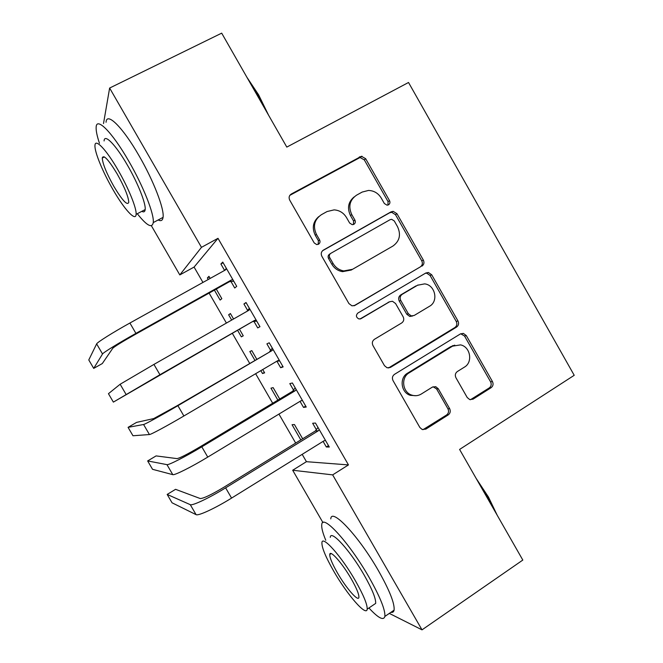 <?xml version="1.0" encoding="UTF-8"?>
<svg xmlns="http://www.w3.org/2000/svg" width="663" height="663" viewBox="0 0 663 663"><rect width="100%" height="100%" fill="white"/><g stroke="black" fill="none" stroke-linecap="round" stroke-linejoin="round"><path stroke-width="0.99" d="M388.501 204.826C389.968 203.773 390.308 202.372 389.512 200.616L365.661 158.689L361.376 156.286L291.297 194.019C289.085 195.535 288.562 197.582 289.731 200.16L314.212 242.931L316.723 244.589L318.513 244.224C320.038 243.139 320.403 241.697 319.591 239.907L316.433 234.387C312.721 226.174 314.361 219.619 321.348 214.721L327.074 211.538L334.102 209.873C339.464 210.262 343.591 212.815 346.5 217.547L349.633 223.025L352.244 224.691L353.86 224.326C355.36 223.265 355.708 221.84 354.904 220.066L351.78 214.597C348.108 206.466 349.699 199.994 356.545 195.179L362.155 192.071L368.495 190.438C373.99 190.654 378.241 193.206 381.258 198.088L384.349 203.516L387.043 205.182L388.501 204.826M387.921 205.066L388.07 201.635L364.319 159.899L360.05 157.504L289.83 195.345M318.165 244.39L318.414 240.777L315.273 235.282L316.433 234.387M353.387 224.542L353.586 221.011L350.478 215.566L351.78 214.597M467.224 397.527L469.735 399.59L473.05 399.159L491.109 387.698C493.131 386.09 493.579 384.043 492.452 381.556L466.304 335.586L463.387 333.398L460.487 333.887L394.493 374.338C392.363 375.971 391.874 378.059 393.035 380.612L419.87 427.494L422.149 429.475L425.845 429.118L448.246 414.897C450.318 413.256 450.782 411.176 449.638 408.648L438.284 388.767L435.732 386.678L432.367 387.109L421.237 394.054C418.295 395.803 415.179 396.167 411.88 395.131C402.466 392.463 400.634 377.545 409.121 372.863L452.514 346.169L460.528 344.884C470.39 346.699 473.142 362.255 464.448 367.111L457.321 371.553C455.266 373.161 454.801 375.217 455.937 377.736L467.224 397.527M302.187 454.346L306.43 461.688L348.465 464.912L217.994 238.315L201.469 247.34L179.806 274.921L151.371 225.718M348.465 464.912L332.66 474.882L422.016 629.85L389.322 613.399M103.511 123.558L109.627 88.046L221.691 33.15L286.806 147.095L408.524 82.485L574.216 375.299L459.592 449.439L522.817 560.061L422.016 629.85M109.627 88.046L201.469 247.34M421.933 266.136C424.005 264.603 424.477 262.581 423.342 260.078L396.963 213.71L393.167 211.34L391.037 211.853L323.395 250.1C321.207 251.658 320.701 253.722 321.862 256.283L348.937 303.588L352.003 305.85L355.02 305.361L420.35 266.874C422.414 265.349 422.886 263.344 421.759 260.841L395.488 214.671L391.709 212.317L389.587 212.831L322.533 250.747M431.704 274.78L457.976 320.942C459.103 323.445 458.647 325.475 456.6 327.05L390.507 367.377L387.109 367.799L384.482 365.678L372.954 345.547C371.802 342.986 372.291 340.906 374.438 339.299L401.703 322.956C403.808 321.373 404.289 319.317 403.145 316.781L395.579 303.53L392.463 301.267L389.604 301.764L361.086 318.621L358.915 318.953C356.014 317.362 355.675 315.389 357.887 313.027L425.837 272.999L428.389 272.485L431.704 274.78L430.088 275.485L456.243 321.456L457.976 320.942M300.024 401.347L303.521 407.405L306.248 407.041L292.391 382.982L289.806 383.604L293.518 390.051M279.72 399.01L273.156 387.631L270.968 388.162L277.863 400.12M253.987 321.447L257.716 327.92L259.962 326.693L246.023 302.502L243.926 303.986L247.664 310.466M233.558 318.994L230.409 313.533L228.627 314.792L231.677 320.072M237.536 330.224L241.349 336.845L243.23 335.76M239.409 329.146L243.255 335.809L241.349 336.845M217.994 238.315L194.085 267.073L202.953 282.43M209.102 293.087L226.414 323.072M232.282 333.24L249.619 363.283M255.636 373.708L272.684 403.237M278.949 414.085L295.681 443.075M210.154 278.427L208.953 276.338L207.378 277.963L208.257 279.488M214.398 290.121L220.133 300.074L221.832 298.665L216.287 289.06M230.981 281.518L234.719 288.007L236.716 286.35L222.743 262.092L220.887 263.998L224.583 270.413M256.714 359.131L251.807 350.636L249.827 351.531L254.841 360.224M260.849 370.634L262.515 373.526L264.38 372.424M262.714 369.54L264.628 372.846L262.515 373.526M276.935 361.269L280.656 367.716L283.134 366.921L269.236 342.804L266.899 343.857L270.62 350.313M302.659 438.773L294.447 424.535L292.051 424.71L300.82 439.909M323.096 441.384L326.329 446.978L329.296 447.036L315.472 423.052L312.654 423.251L316.35 429.674M322.947 522.61L292.681 470.241L332.66 474.882M306.43 461.688L292.681 470.241M194.085 267.073L179.806 274.921M359.86 157.512L362.089 156.302M207.378 277.963L209.276 276.91M220.887 263.998L223.133 262.763M228.627 314.792L230.517 313.723M257.716 327.92L259.929 326.644M243.926 303.986L246.147 302.718M280.656 367.716L282.844 366.424M303.521 407.405L305.701 406.087M326.329 446.978L328.483 445.635M354.1 196.944C348.208 201.917 346.998 208.124 350.478 215.566M318.721 216.635C312.953 221.724 311.801 227.948 315.273 235.282M353.951 305.809L420.35 266.874M394.278 220.961L391.659 219.312L390.126 219.668L330.812 253.332C329.287 254.418 328.931 255.86 329.743 257.658L333.066 263.468C335.586 267.628 339.166 270.114 343.807 270.918L352.55 269.294L392.919 246.056C399.632 241.175 401.173 234.71 397.527 226.68L394.278 220.961M330.456 253.564L329.594 254.144C328.077 255.23 327.721 256.664 328.533 258.454L329.743 257.658M352.55 269.294L351.241 270.04L342.531 271.656C337.915 270.86 334.351 268.382 331.84 264.239L328.533 258.454M388.477 367.982L454.876 327.53C456.915 325.972 457.371 323.942 456.243 321.456M389.222 301.922L360.001 319.002M429.541 306.265C438.79 301.334 435.185 284.924 424.643 283.872L417.566 285.239L402.209 294.314C400.104 295.872 399.623 297.919 400.767 300.455L408.317 313.69L411.333 315.919L414.251 315.431L429.541 306.265M418.046 284.966L417.566 285.239M412.693 315.978L409.784 316.458L406.784 314.237L399.259 301.06C398.123 298.541 398.604 296.502 400.701 294.944L415.999 285.902M430.088 275.485L426.781 273.206L425.397 273.264M454.752 345.133L452.514 346.169M416.008 395.703L410.322 395.339C400.941 392.67 399.118 377.819 407.579 373.161L450.807 346.575M422.961 429.699L446.539 415.013C448.602 413.38 449.066 411.309 447.931 408.798L436.627 388.99L433.13 386.744M470.415 399.739L489.244 387.921C491.258 386.33 491.706 384.291 490.587 381.805L464.539 336.033L460.694 333.762M226.522 268.656L225.569 269.866L129.907 323.022L135.923 333.381L231.404 279.977L232.937 279.794M224.79 270.297L226.34 268.333M233.741 281.187L229.456 281.7L134.97 334.566C122.265 341.752 114.873 346.318 112.776 348.249L102.309 363.556L93.707 368.388L102.525 353.992C102.997 352.724 119.1 342.763 135.923 333.381M93.707 368.388L88.784 359.951L96.641 343.89C97.013 342.448 113.05 332.354 129.907 323.022M229.456 281.7L231.404 279.977M249.794 309.049L248.857 310.267L153.94 364.41L159.94 374.736L254.667 320.353L256.191 320.154M246.984 311.337L249.354 308.278M256.73 321.091L252.479 321.646L113.365 402.109L159.94 374.736M113.365 402.109L108.45 393.689L120.144 384.25L153.94 364.41M252.479 321.646L254.667 320.353M272.999 349.335L272.07 350.561L176.499 406.079L153.7 418.585L136.578 422.389L128.075 427.353L143.581 424.502C144.766 424.469 161.333 415.394 177.908 405.681L272.07 350.561M128.075 427.353L132.973 435.757L149.432 434.547C150.716 434.688 167.349 425.745 183.883 415.983L277.863 360.614L279.38 360.399M269.7 351.531L272.302 348.108M279.662 360.887L276.695 361.302M246.893 77.256L258.62 94.85L268.614 115.271M264.545 108.152L257.733 95.008L250.191 83.032M137.291 213.726C146.78 225.669 152.1 228.619 153.261 222.586C154.438 214.539 143.399 186.311 128.713 161.059C112.229 132.244 96.4 116.439 96.152 127.221C95.936 130.677 97.047 136.031 99.467 143.274M158.175 219.975C160.993 221.392 162.626 220.53 163.065 217.373C164.482 209.21 153.7 180.941 139.056 155.764C122.638 127.014 106.577 111.392 106.055 122.29M104.091 140.946C104.315 133.188 115.752 144.749 127.503 165.302C137.995 183.336 146.001 203.665 145.18 209.566C144.94 211.82 143.821 212.417 141.816 211.34M113.066 189.759C124.321 209.4 135.824 221.997 136.122 214.34C136.777 208.522 128.597 188.217 118.072 170.134C106.279 149.54 95 137.863 94.966 145.537C94.461 151.951 102.939 172.38 113.066 189.759M117.127 173.847C108.425 159.51 103.469 154.23 102.251 158.001C102.674 163.885 106.561 173.374 113.903 186.477C122.431 200.607 127.387 205.886 128.763 202.323C128.456 196.704 124.578 187.215 117.127 173.847M476.117 478.355L488.457 497.059L497.225 515.292M494.175 509.946L487.935 497.847L480.227 485.54M368.918 607.971C378.266 618.073 383.587 620.891 384.88 616.424C385.394 609.935 380.09 596.849 368.968 577.158C349.011 542.168 322.052 513.145 321.77 524.682C321.398 527.74 322.74 532.944 325.782 540.304M390.913 612.314C392.662 612.687 393.723 611.966 394.095 610.151C394.775 603.562 389.579 590.443 378.498 570.802C358.625 535.895 331.351 507.203 330.779 518.897M330.265 537.395C330.572 529.124 350.031 550.282 364.202 575.153C372.192 589.274 376.012 598.689 375.664 603.413L373.468 604.896M333.655 571.042C346.923 594.363 366.531 617.129 367.186 609.148C367.41 604.49 363.515 595.084 355.501 580.937C341.279 556.017 322.027 534.635 321.911 542.806C321.82 547.737 325.732 557.144 333.655 571.042M351.373 579.072C342.323 563.202 329.884 549.262 329.751 554.508C329.677 557.649 332.196 563.716 337.31 572.699C345.962 587.899 358.55 602.41 358.907 597.247C359.039 594.214 356.528 588.156 351.373 579.072M296.137 389.496L295.217 390.731L292.607 391.278L200.135 446.779C187.612 454.155 179.897 458.108 176.996 458.614L156.103 455.904L147.65 460.934L166.952 464.639C168.543 465.293 185.367 456.732 201.801 446.829L295.217 390.731M147.65 460.934L152.54 469.313L172.786 474.65C174.477 475.487 191.367 467.05 207.759 457.097L300.994 400.759L302.502 400.535M292.607 391.278L295.176 387.822M302.519 400.568L300.919 400.808M319.218 429.541L318.298 430.793L315.447 430.909L223.704 487.355C211.24 494.805 203.417 498.535 200.218 498.535L175.571 489.327L167.175 494.432L190.256 504.659C192.245 506.002 209.334 497.946 225.627 487.852L318.298 430.793M167.175 494.432L172.048 502.794L196.074 514.645C198.162 516.162 215.318 508.231 231.569 498.095L324.058 440.787L325.558 440.547M453.036 345.539L451.52 346.409M315.447 430.909L318 427.428M388.07 201.635L389.512 200.616M318.414 240.777L319.591 239.907M353.586 221.011L354.904 220.066M290.245 195.088L291.297 194.019M358.368 157.985L359.694 156.766M364.319 159.899L365.661 158.689M354.175 305.742L355.02 305.361M322.74 250.556L323.395 250.1M389.587 212.831L391.037 211.853M395.488 214.671L396.963 213.71M421.759 260.841L423.342 260.078M331.84 264.239L333.066 263.468M454.876 327.53L456.6 327.05M389.04 367.7L390.507 367.377M388.145 302.361L389.604 301.764M360.233 318.961L361.086 318.621M400.701 294.944L402.209 294.314M399.259 301.06L400.767 300.455M406.784 314.237L408.317 313.69M407.579 373.161L409.121 372.863M436.627 388.99L438.284 388.767M447.931 408.798L449.638 408.648M446.539 415.013L448.246 414.897M424.221 429.168L425.845 429.118M464.539 336.033L466.304 335.586M490.587 381.805L492.452 381.556M489.244 387.921L491.109 387.698M471.252 399.341L473.05 399.159M96.641 343.89L102.525 353.992M120.144 384.25L126.011 394.328M177.908 405.681L183.883 415.983M143.581 424.502L149.432 434.547M201.801 446.829L207.759 457.097M166.952 464.639L172.786 474.65M225.627 487.852L231.569 498.095M190.256 504.659L196.074 514.645M360.05 157.504L361.376 156.286M391.709 212.317L393.167 211.34M342.531 271.656L343.807 270.918M409.784 316.458L411.333 315.919M426.781 273.206L428.389 272.485M410.322 395.339L411.88 395.131M434.074 386.919L435.732 386.678M461.639 333.854L463.387 333.398M153.261 222.586L163.065 217.373M145.18 209.566L136.122 214.34M104.389 156.916L102.251 158.001M384.88 616.424L394.095 610.151M375.664 603.413L367.186 609.148M331.16 553.588L329.751 554.508"/></g></svg>
